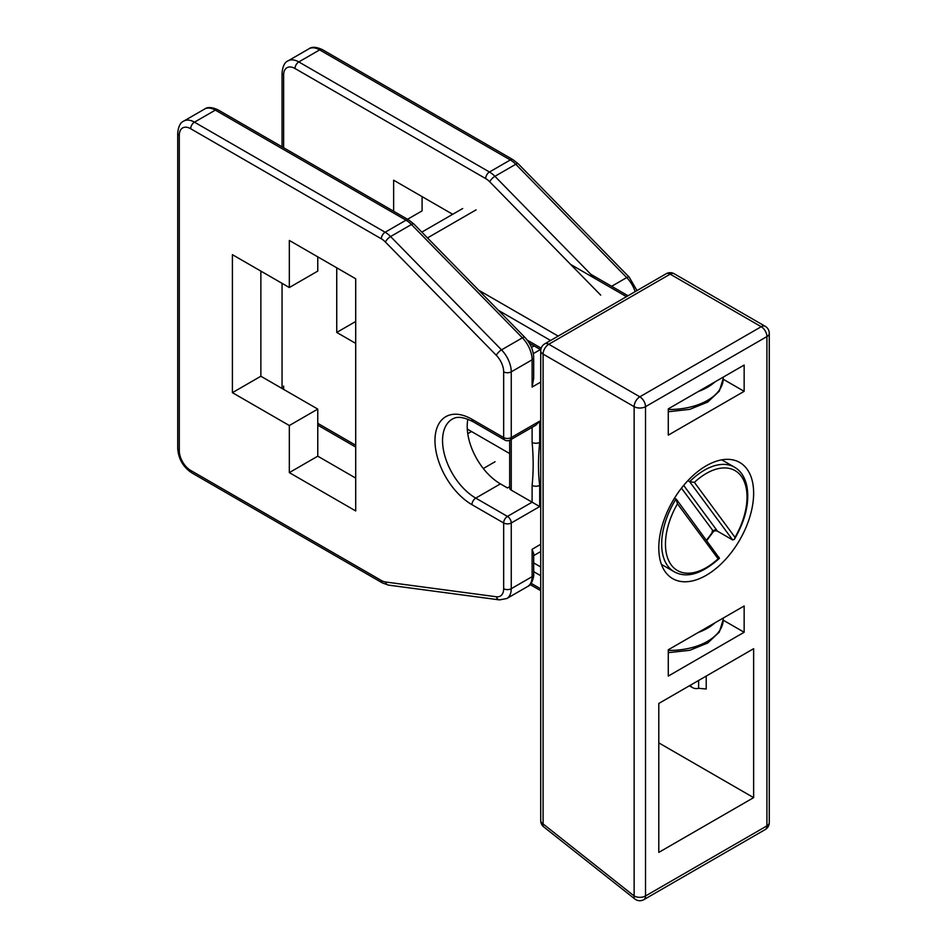 <?xml version="1.0" encoding="UTF-8"?>
<svg xmlns="http://www.w3.org/2000/svg" width="947" height="947" viewBox="0 0 947 947"><rect width="100%" height="100%" fill="white"/><g stroke="black" fill="none" stroke-linecap="round" stroke-linejoin="round"><path stroke-width="1.42" d="M690.209 685.32A20.124 11.613 120 0 0 692.636 687.652A20.124 11.613 120 0 0 698.626 688.315L706.213 689.002L706.213 676.075M765.247 326.324A8.05 4.652 120 0 0 761.222 326.715A8.05 4.652 60 0 1 766.916 336.576A8.05 4.652 -0 0 0 769.272 333.285A8.05 8.05 0 0 0 765.247 326.324L674.205 273.754A8.05 8.05 0 0 0 666.155 273.754A8.05 4.652 60 0 1 670.18 274.156A8.05 4.652 -60 0 1 674.205 273.754M634.135 406.665A8.05 4.652 -0 0 0 645.523 406.665A8.05 4.652 -120 0 0 639.829 396.805A8.05 4.652 120 0 0 634.135 406.665L634.135 895.969A8.05 3.717 128.4 0 0 634.833 898.987A8.05 8.05 0 0 0 643.853 899.65A8.05 4.652 -120 0 0 645.523 895.969A8.05 4.652 180 0 1 634.135 895.969L543.093 823.926A8.05 4.652 180 0 1 540.725 820.647A8.05 8.05 0 0 0 543.791 826.956A8.05 3.717 -51.6 0 1 543.093 823.926L543.093 354.095A8.05 4.652 -60 0 1 548.775 344.246A8.05 4.652 -120 0 0 544.75 343.844A8.05 8.05 0 0 0 540.725 350.816A8.05 4.652 0 0 0 543.093 354.095L634.135 406.665M769.272 822.588A8.05 4.652 180 0 1 766.916 825.879A8.05 4.652 60 0 1 765.247 829.56A8.05 8.05 0 0 0 769.272 822.588L769.272 333.285M658.792 852.395L658.792 703.455L753.634 648.695L753.634 797.634L658.792 852.395M668.286 435.135L668.286 408.855L744.153 365.045L744.153 391.336L668.286 435.135M668.286 676.075L668.286 649.784L744.153 605.985L744.153 632.265L668.286 676.075M658.792 547.934A67.059 38.72 -60 0 1 688.067 480.449A67.059 38.72 -60 0 1 739.749 462.479A67.059 38.72 -60 0 1 739.749 539.92A67.059 38.72 -60 0 1 672.69 578.641A67.059 38.72 -60 0 1 658.792 547.934M753.634 797.634L658.792 742.874M744.153 632.265L723.212 620.178M744.153 391.336L723.212 379.238M509.675 440.26L509.675 487.942A5.362 3.101 180 0 0 511.25 490.132L539.695 506.562L539.695 485.338A5.362 3.101 180 0 1 532.107 485.338L532.107 502.182L507.45 516.411A5.362 3.101 60 0 1 511.25 522.981A5.362 3.101 0 0 1 503.662 522.981A5.362 3.101 -60 0 1 507.45 516.411L475.749 498.11A5.362 3.101 120 0 0 471.949 504.68L503.662 522.981L503.662 588.703A16.099 9.292 60 0 1 496.358 596.764L385.429 581.979A16.099 9.292 60 0 1 381.345 580.499L190.678 470.422A16.099 9.292 60 0 1 179.303 450.713L179.303 135.303A16.099 9.292 60 0 1 190.678 128.733L381.345 238.81A16.099 9.292 60 0 1 385.429 242.041L496.358 355.362A16.099 9.292 60 0 1 503.662 371.84L503.662 437.561L471.949 419.261A52.31 30.197 -120 0 0 434.969 440.615A52.31 30.197 -120 0 0 471.949 504.68M540.725 486.794A54.997 31.748 120 0 1 539.695 485.338C538.085 472.92 538.085 458.597 539.695 442.356A5.362 3.101 180 0 1 532.107 442.356C533.516 457.508 533.516 471.831 532.107 485.338M471.949 419.261A5.362 3.101 -60 0 0 473.062 421.711L504.775 440.024A5.362 3.101 -60 0 1 503.662 437.561A5.362 3.101 180 0 0 511.25 437.561A5.362 3.101 60 0 1 510.137 440.024L535.907 425.144L539.695 421.131L539.695 442.356A54.997 31.748 120 0 1 540.725 439.716M509.675 486.663L507.45 487.942L500.407 483.87A46.948 27.108 -120 0 1 467.865 419.19M422.09 196.633L422.09 210.873L407.541 219.266M232.406 254.672L289.32 287.533L289.32 240.431L355.705 278.761L355.705 510.942L289.32 472.612L289.32 425.523L232.406 392.662L232.406 254.672M260.863 271.102L260.863 376.243L317.766 409.092L317.766 456.182L355.705 478.081M317.766 256.862L317.766 271.102L289.32 287.533M385.429 242.041A5.362 1.776 -44.4 0 1 390.578 236.549L411.448 224.51L522.389 337.83A5.362 1.776 135.6 0 1 524.863 337.369C530.486 343.453 533.421 350.201 533.682 357.599L533.682 378.279L532.107 387.051L540.725 382.079M496.358 596.764A5.362 4.001 97.6 0 0 499.448 599.889L506.799 598.528L527.668 586.489A21.461 12.394 60 0 0 532.107 576.664L532.107 549.272L533.682 553.664L533.682 574.474A5.362 3.101 180 0 1 532.107 576.664L511.25 588.703L511.25 522.981L539.695 506.562M393.644 211.24L393.644 180.202L452.69 214.294M355.705 343.382L336.741 332.433L336.741 267.812M533.327 353.633L540.394 349.55M355.705 321.483L336.741 332.433M317.766 456.182L289.32 472.612M317.766 409.092L289.32 425.523M260.863 376.243L232.406 392.662M677.484 503.792L718.098 558.789A57.672 33.299 -60 0 1 671.245 564.945A57.672 33.299 -60 0 1 677.484 503.792L676.004 498.998L674.513 498.146M676.596 499.554L676.004 498.998A60.359 34.85 120 0 0 674.169 571.751C686.693 578.57 701.798 574.083 719.46 558.304L676.596 499.554M718.098 558.789L719.033 557.274M687.865 480.662L689.653 481.692L732.694 539.968L717.163 531.007L714.807 530.77L713.257 531.812M735.002 537.351L694.388 482.366A57.672 33.299 -60 0 1 741.252 476.199A57.672 33.299 -60 0 1 735.002 537.351L734.422 539.305L732.694 539.968M694.388 482.366L689.653 481.692A60.359 34.85 120 0 1 734.529 467.214L721.78 459.851M717.163 530.995L716.69 530.083A2.687 2.119 -36.4 0 0 713.174 531.054L712.049 531.598M698.626 680.455L698.626 688.315M761.222 326.715L639.829 396.805L548.775 344.246L670.18 274.156L761.222 326.715M645.523 406.665L766.916 336.576L766.916 825.879L645.523 895.969L645.523 406.665M668.286 652.672L689.724 650.317L707.705 643.025L719.318 632.099L723.224 619.445A53.648 30.979 180 0 1 668.286 650.411M570.662 264.462L626.464 296.671M698.27 391.537A53.648 30.979 -0 0 0 714.902 381.937M498.394 310.344L550.586 340.482M558.174 336.09L478.673 290.196M540.725 588.868L531.125 583.316M533.682 571.657L540.725 575.729M541.175 348.188L527.266 340.151M698.27 632.466A53.648 30.979 -0 0 0 714.902 622.877M427.488 237.922L476.092 209.855M540.725 566.957L533.682 562.897M668.286 411.744L689.724 409.376L707.705 402.084L719.318 391.158L723.224 378.504A53.648 30.979 180 0 1 668.286 409.471M471.523 431.524L467.771 433.69M483.313 468.528L495.056 461.745M532.107 427.334L532.107 442.356M503.662 371.84A5.362 3.101 0 0 0 511.25 371.84L511.25 437.561L539.695 421.131M496.358 355.362A5.362 1.776 -44.4 0 1 501.519 349.869A21.461 12.394 -120 0 1 511.25 371.84L532.107 359.801L532.107 387.051M532.107 549.272L540.725 544.288M511.25 490.132L511.25 439.372M500.407 483.87L475.749 498.11A46.948 27.108 60 0 1 445.078 456.738A46.948 27.108 60 0 1 452.275 419.119C454.181 418.266 458.644 414.443 473.062 421.711M506.799 598.528A21.461 12.394 -120 0 0 511.25 588.703A5.362 3.101 180 0 1 503.662 588.703M637 290.587L629.187 277.14A5.362 1.776 135.6 0 0 626.713 277.589A21.461 12.394 60 0 1 635.129 291.664M629.187 277.14L518.246 163.819A5.362 1.776 135.6 0 0 515.772 164.269L626.713 277.589L611.632 286.302M518.246 163.819L513.014 159.688A5.362 3.101 120 0 0 510.326 159.96A21.461 12.394 60 0 1 515.772 164.269L494.914 176.32A5.362 1.776 135.6 0 0 489.753 181.812L600.694 295.133M513.014 159.688L322.347 49.611A5.362 3.101 120 0 0 319.66 49.883L510.326 159.96L489.457 172.011A5.362 3.101 120 0 0 485.669 178.581A16.099 9.292 60 0 1 489.753 181.812M322.347 49.611C316.286 46.853 311.812 46.581 308.935 48.818A21.461 12.394 60 0 1 319.66 49.883L298.802 61.934A5.362 3.101 120 0 0 295.002 68.504L485.669 178.581M385.429 581.979A5.362 4.001 97.6 0 0 388.507 585.104L499.448 599.889M381.345 580.499A5.362 3.101 120 0 0 382.446 582.95L388.507 585.104M190.678 470.422A5.362 3.101 120 0 0 191.791 472.873L382.446 582.95M179.303 450.713A5.362 3.101 180 0 1 177.728 448.523C178.462 458.916 183.15 467.037 191.791 472.873M179.303 135.303A5.362 3.101 180 0 1 177.728 133.113L177.728 448.523M190.678 128.733A5.362 3.101 -60 0 1 194.466 122.163A21.461 12.394 -120 0 0 183.742 121.098C180.368 122.483 178.367 126.484 177.728 133.113M381.345 238.81A5.362 3.101 -60 0 1 385.133 232.24L194.466 122.163L215.336 110.112L406.003 220.189L385.133 232.24A21.461 12.394 -120 0 1 390.578 236.549L501.519 349.869L522.389 337.83A21.461 12.394 60 0 1 532.107 359.801A5.362 3.101 180 0 0 533.682 357.599M413.922 224.048L408.678 219.929A5.362 3.101 120 0 0 406.003 220.189A21.461 12.394 60 0 1 411.448 224.51A5.362 1.776 135.6 0 1 413.922 224.048L524.863 337.369M594.882 278.442L494.914 176.32A21.461 12.394 -120 0 0 489.457 172.011L298.802 61.934A21.461 12.394 -120 0 0 288.066 60.868C284.739 62.171 282.739 66.172 282.052 72.883A5.362 3.101 0 0 0 283.627 75.073A16.099 9.292 60 0 1 295.002 68.504M282.052 283.331L282.052 388.282A5.362 3.101 0 0 0 282.064 388.483M283.627 389.383L283.627 386.092M283.627 147.72L283.627 75.073L283.627 147.72M355.705 445.232L317.766 423.333M218.023 109.852A5.362 3.101 120 0 0 215.336 110.112A21.461 12.394 60 0 0 204.611 109.047C207.488 106.822 211.962 107.082 218.023 109.852L408.678 219.929M716.69 530.083L683.687 485.397M681.473 488.143L713.174 531.054A57.672 33.299 -60 0 1 706.509 540.05M666.155 273.754L544.75 343.844M643.853 899.65L765.247 829.56M543.791 826.956L634.833 898.987M540.725 350.816L540.725 820.647M689.392 685.782L692.636 687.652M590.798 274.275L628.027 295.76M530.119 584.548L540.725 590.679M723.224 618.071L723.224 619.445M462.681 208.529L421.817 232.122M529.302 343.145L540.796 349.786M723.224 378.504L723.224 377.131M504.775 440.024A5.362 5.362 0 0 0 510.137 440.024M282.052 72.883L282.052 146.821M317.766 425.144L355.705 447.043M308.935 48.818L288.066 60.868M533.682 574.474C534.286 574.308 532.652 584.69 527.668 586.489M183.742 121.098L204.611 109.047M533.682 555.617L540.725 551.556M531.48 347.442L534.108 345.927M661.42 564.388L674.169 571.751M734.422 539.305C745.419 520.282 749.61 502.75 746.982 486.687C745.005 477.3 740.85 470.801 734.529 467.214M706.829 540.488L713.351 531.681M467.285 429.086L509.675 453.554"/></g></svg>
